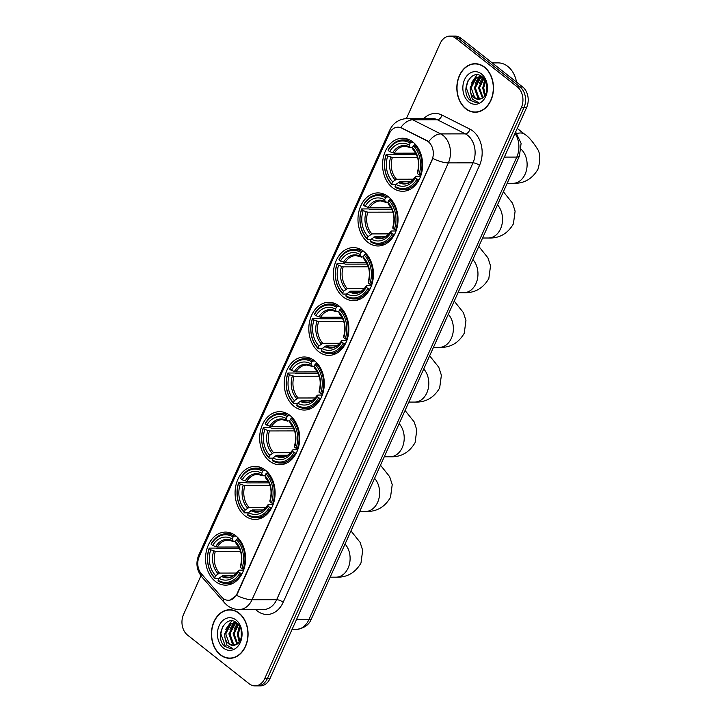 <?xml version="1.0" encoding="UTF-8"?>
<svg xmlns="http://www.w3.org/2000/svg" width="722" height="722" viewBox="0 0 722 722"><rect width="100%" height="100%" fill="white"/><g stroke="black" fill="none" stroke-linecap="round" stroke-linejoin="round"><path stroke-width="1.08" d="M314.503 360.729A26.533 20.026 -90.1 0 0 304.215 356.984A26.533 20.026 -90.1 0 0 284.946 376.487A26.533 20.026 -90.1 0 0 294.016 406.315A26.533 20.026 -90.1 0 0 304.314 410.06A26.533 20.026 -90.1 0 0 323.582 390.557A26.533 20.026 -90.1 0 0 314.503 360.729M388.246 196.655A26.533 20.026 -90.1 0 0 377.949 192.909A26.533 20.026 -90.1 0 0 358.69 212.412A26.533 20.026 -90.1 0 0 367.76 242.231A26.533 20.026 -90.1 0 0 378.057 245.976A26.533 20.026 -90.1 0 0 397.317 226.473A26.533 20.026 -90.1 0 0 388.246 196.655M363.662 251.346A26.533 20.026 -90.1 0 0 353.374 247.601A26.533 20.026 -90.1 0 0 334.106 267.104A26.533 20.026 -90.1 0 0 343.185 296.923A26.533 20.026 -90.1 0 0 353.473 300.668A26.533 20.026 -90.1 0 0 372.742 281.165A26.533 20.026 -90.1 0 0 363.662 251.346M339.087 306.038A26.533 20.026 -90.1 0 0 328.79 302.292A26.533 20.026 -90.1 0 0 309.53 321.795A26.533 20.026 -90.1 0 0 318.601 351.614A26.533 20.026 -90.1 0 0 328.889 355.368A26.533 20.026 -90.1 0 0 348.157 335.865A26.533 20.026 -90.1 0 0 339.087 306.038M289.928 415.43A26.533 20.026 -90.1 0 0 279.631 411.675A26.533 20.026 -90.1 0 0 260.362 431.178A26.533 20.026 -90.1 0 0 269.441 461.006A26.533 20.026 -90.1 0 0 279.73 464.751A26.533 20.026 -90.1 0 0 298.998 445.248A26.533 20.026 -90.1 0 0 289.928 415.43M265.344 470.121A26.533 20.026 -90.1 0 0 255.056 466.376A26.533 20.026 -90.1 0 0 235.787 485.879A26.533 20.026 -90.1 0 0 244.857 515.698A26.533 20.026 -90.1 0 0 255.155 519.443A26.533 20.026 -90.1 0 0 274.414 499.94A26.533 20.026 -90.1 0 0 265.344 470.121M235.814 535.823A26.533 20.026 -90.1 0 0 225.526 532.078A26.533 20.026 -90.1 0 0 206.257 551.581A26.533 20.026 -90.1 0 0 215.337 581.4A26.533 20.026 -90.1 0 0 225.625 585.145A26.533 20.026 -90.1 0 0 244.893 565.642A26.533 20.026 -90.1 0 0 235.814 535.823M412.822 141.963A26.533 20.026 -90.1 0 0 402.533 138.209A26.533 20.026 -90.1 0 0 383.265 157.712A26.533 20.026 -90.1 0 0 392.344 187.54A26.533 20.026 -90.1 0 0 402.632 191.285A26.533 20.026 -90.1 0 0 421.901 171.782A26.533 20.026 -90.1 0 0 412.822 141.963M428.327 141.738A13.519 10.198 -90.1 0 0 426.72 140.709L401.613 128.065A13.519 10.198 -90.1 0 0 397.966 127.18A13.519 10.198 -90.1 0 0 389.221 133.769L199.209 556.572A13.519 10.198 -90.1 0 0 201.312 573.728L221.663 596.995A13.519 10.198 -90.1 0 0 228.351 600.28A13.519 10.198 -90.1 0 0 237.087 593.692L431.873 160.275A13.519 10.198 -90.1 0 0 428.327 141.738M484.534 67.11A24.286 18.33 -90.1 0 0 475.112 63.689A24.286 18.33 -90.1 0 0 457.486 81.532A24.286 18.33 -90.1 0 0 465.789 108.823A24.286 18.33 -90.1 0 0 475.202 112.253A24.286 18.33 -90.1 0 0 492.837 94.401A24.286 18.33 -90.1 0 0 484.534 67.11M476.43 63.744A24.286 18.33 -90.1 0 0 475.121 63.933A24.034 18.14 -90.1 0 0 457.667 81.595A24.034 18.14 -90.1 0 0 465.889 108.607A24.034 18.14 -90.1 0 0 475.202 112A24.286 18.33 -90.1 0 0 476.52 112.19M239.117 613.186A24.286 18.33 -90.1 0 0 229.695 609.756A24.286 18.33 -90.1 0 0 212.069 627.608A24.286 18.33 -90.1 0 0 220.372 654.899A24.286 18.33 -90.1 0 0 229.795 658.329A24.286 18.33 -90.1 0 0 247.42 640.477A24.286 18.33 -90.1 0 0 239.117 613.186M231.013 609.819A24.286 18.33 -90.1 0 0 229.704 610.009A24.034 18.14 -90.1 0 0 212.25 627.671A24.034 18.14 -90.1 0 0 220.472 654.683A24.034 18.14 -90.1 0 0 229.795 658.076A24.286 18.33 -90.1 0 0 231.103 658.256M389.925 132.406A17.527 5.902 24.2 0 1 389.772 130.068C393.273 122.83 399.131 118.977 407.343 118.507A20.026 15.117 89.9 0 1 412.731 119.816L440.718 133.913A20.026 15.117 89.9 0 1 443.091 135.429A20.026 15.117 89.9 0 1 448.353 162.892A17.527 5.902 -155.8 0 1 432.821 158.47L237.412 593.692L236.482 595.334L230.327 600.027M236.482 595.334A17.527 5.902 24.2 0 0 252.023 599.747L448.353 162.892L472.991 162.847A20.026 15.117 -90.1 0 0 467.73 135.384A20.026 15.117 -90.1 0 0 465.356 133.868L437.37 119.771L412.731 119.816A17.527 10.74 116.7 0 0 400.773 127.541L427.198 140.709L429.834 142.893M449.887 36.109L455.14 36.1A15.018 11.335 -90.1 0 1 460.97 38.221L522.665 86.956A15.018 11.335 -90.1 0 1 526.609 107.551L269.983 678.563A15.018 11.335 -90.1 0 1 260.272 685.891L257.646 685.891A15.018 11.335 -90.1 0 0 267.357 678.572L523.982 107.56A15.018 11.335 -90.1 0 0 520.039 86.965L458.344 38.23A15.018 11.335 -90.1 0 0 452.513 36.109A15.018 11.335 -90.1 0 1 458.344 38.23L520.039 86.965A15.018 11.335 -90.1 0 1 523.982 107.56L267.357 678.572A15.018 11.335 -90.1 0 1 257.646 685.891L255.019 685.9A15.018 11.335 -90.1 0 0 264.73 678.572L521.356 107.56A15.018 11.335 -90.1 0 0 517.412 86.965L455.717 38.23A15.018 11.335 -90.1 0 0 449.887 36.109A15.018 11.335 -90.1 0 0 440.176 43.437L406.423 118.534M200.942 575.759L183.55 614.449A15.018 11.335 -90.1 0 0 187.494 635.044L249.189 683.779A15.018 11.335 -90.1 0 0 255.019 685.9M477.829 111.991L475.202 112A24.034 18.14 -90.1 0 0 492.657 94.338A24.034 18.14 -90.1 0 0 484.435 67.326A24.034 18.14 -90.1 0 0 475.112 63.933L477.738 63.933M516.528 82.109A25.035 18.889 -90.1 0 0 507.819 66.424A25.035 18.889 -90.1 0 0 498.108 62.886L492.214 62.904M486.682 91.315L486.673 84.375M484.624 95.945L482.648 87.777L485.229 80.485M485.175 95.133L483.695 87.777L485.671 81.369M482.431 98.048L478.478 87.786L483.532 78.066M482.982 97.65L479.516 87.786L483.939 78.545M480.211 99.031L477.783 97.669L474.309 87.795L479.363 78.075L481.773 76.929M480.753 98.86L478.821 97.669L475.347 87.786L480.41 78.075L482.287 77.101M470.383 91.685A11.317 8.538 -90.1 0 0 474.074 97.678A11.317 8.538 -90.1 0 0 478.469 99.275A11.317 8.538 -90.1 0 0 481.132 98.706C488.198 96.477 489.137 81.92 482.422 76.992C471.114 66.947 459.463 91.044 469.95 100.187L476.213 102.723L478.262 102.47L472.314 99.131L470.383 91.685L470.13 87.795L475.193 78.084L479.679 76.64L482.747 77.281M478.578 99.275L474.652 97.678L471.177 87.795L476.24 78.075L480.202 76.658M479.679 76.64L482.152 76.776M481.457 73.951A16.326 12.319 -90.1 0 0 464.571 79.61A16.326 12.319 -90.1 0 0 468.858 101.983A16.326 12.319 -90.1 0 0 485.744 96.333A16.326 12.319 -90.1 0 0 481.457 73.951M476.213 102.723L470.979 100.638L466.231 87.75L468 80.693M471.195 83.21L477.143 74.835M475.365 83.201L478.912 76.866M479.092 76.667L480.238 75.611M479.534 83.192L482.72 77.263M483.713 83.183L484.985 80.07M232.412 658.067L229.795 658.076A24.034 18.14 -90.1 0 0 247.24 640.414A24.034 18.14 -90.1 0 0 239.018 613.402A24.034 18.14 -90.1 0 0 229.695 610.009L232.322 610.009M241.265 637.382L241.256 630.441M239.208 642.02L237.231 633.853L239.812 626.561M239.758 641.208L238.278 633.844L240.255 627.445M237.015 644.114L233.062 633.862L238.116 624.142M237.565 643.726L234.099 633.853L238.522 624.62M234.794 645.107L232.367 643.744L228.892 633.862L233.955 624.151L236.356 623.005M235.336 644.936L233.405 643.744L229.93 633.862L234.993 624.142L236.879 623.176M224.966 637.761A11.317 8.538 -90.1 0 0 228.666 643.753A11.317 8.538 -90.1 0 0 233.053 645.351A11.317 8.538 -90.1 0 0 235.715 644.782C242.782 642.544 243.72 627.996 237.006 623.068C225.697 613.023 214.046 637.111 224.533 646.253L230.796 648.798L232.845 648.546L226.907 645.206L224.966 637.761L224.713 633.871L229.776 624.151L234.271 622.716L237.33 623.357L234.118 629.268M233.161 645.351L229.235 643.753L225.76 633.871L230.823 624.151L234.785 622.734M234.271 622.716L236.735 622.851M236.049 620.027A16.326 12.319 -90.1 0 0 219.163 625.676A16.326 12.319 -90.1 0 0 223.441 648.058A16.326 12.319 -90.1 0 0 240.327 642.409A16.326 12.319 -90.1 0 0 236.049 620.027M230.932 648.798L225.562 646.713L220.815 633.826L222.584 626.768M225.778 629.286L231.726 620.911M229.948 629.277L233.495 622.942M233.675 622.743L234.83 621.687M238.296 629.259L239.578 626.136M395.827 184.679L392.082 184.679L391.811 183.821A23.835 17.987 -90.1 0 1 386.243 154.752L387.75 155.943A21.534 16.245 -90.1 0 0 392.705 181.827L396.522 179.227L413.571 179.191M417.497 157.441L392.362 157.486L387.75 155.943M410.105 143.109L411.152 142.243A24.837 18.745 -90.1 0 0 403.192 139.915A24.837 18.745 -90.1 0 0 388.183 149.941L388.174 150.456A23.835 17.987 -90.1 0 1 410.105 143.109L409.212 145.104A21.534 16.245 -90.1 0 0 389.681 151.647L394.293 153.19L415.619 153.145M412.47 147.694L409.816 147.062L409.212 145.104M386.243 154.752L386.252 154.237L393.282 154.228L394.492 154.77L416.45 154.725M395.331 187.251A24.837 18.745 -90.1 0 0 403.291 189.579A24.837 18.745 -90.1 0 0 418.3 179.552L416.991 179.038A23.835 17.987 -90.1 0 1 395.06 186.384L395.331 187.251M419.211 179.552L418.3 179.552M386.252 154.237A24.837 18.745 -90.1 0 0 392.082 184.679M411.152 142.243L413.174 142.243M395.06 186.384L395.954 184.39A21.534 16.245 -90.1 0 0 415.484 177.856L416.991 179.038M392.705 181.827L391.811 183.821M389.681 151.647L388.174 150.456M415.484 177.856L415.493 176.673L416.17 176.294L420.628 176.285M410.484 181.773L399.771 181.791L395.954 184.39M398.327 182.422A19.259 14.53 -90.1 0 0 415.493 176.673L416.17 176.294M410.692 147.694L409.816 147.062A19.259 14.53 -90.1 0 0 392.651 152.811M415.782 144.806L414.401 144.815L413.354 145.673A23.835 17.987 -90.1 0 1 418.922 174.742L420.231 175.256A24.837 18.745 -90.1 0 0 414.401 144.815M420.231 175.256L420.98 175.256M418.922 174.742L417.415 173.551A21.534 16.245 -90.1 0 0 412.461 147.667L413.354 145.673M412.461 147.667L413.065 149.625A19.259 14.53 -90.1 0 1 417.424 172.377L418.101 171.998L417.424 172.377L417.415 173.551M413.065 149.625L413.941 150.266M371.243 239.37L367.498 239.379L367.236 238.513A23.835 17.987 -90.1 0 1 361.668 209.452L363.166 210.634A21.534 16.245 -90.1 0 0 368.13 236.518L371.947 233.919L388.996 233.883M392.921 212.133L367.787 212.187L363.166 210.634M385.53 197.801L386.568 196.944A24.837 18.745 -90.1 0 0 378.617 194.606A24.837 18.745 -90.1 0 0 363.599 204.633L363.599 205.147A23.835 17.987 -90.1 0 1 385.53 197.801L384.636 199.795A21.534 16.245 -90.1 0 0 365.097 206.339L369.718 207.882L391.044 207.846M387.885 202.386L385.241 201.754L384.636 199.795M361.668 209.452L361.668 208.929L368.698 208.92L369.908 209.461L391.865 209.416M370.747 241.942A24.837 18.745 -90.1 0 0 378.707 244.271A24.837 18.745 -90.1 0 0 393.716 234.244L392.407 233.729A23.835 17.987 -90.1 0 1 370.476 241.076L370.747 241.942M394.636 234.244L393.716 234.244M361.668 208.929A24.837 18.745 -90.1 0 0 367.498 239.379M386.568 196.944L388.598 196.935M370.476 241.076L371.37 239.09A21.534 16.245 -90.1 0 0 390.909 232.547L392.407 233.729M368.13 236.518L367.236 238.513M365.097 206.339L363.599 205.147M390.909 232.547L390.909 231.374L391.595 230.986L396.044 230.986M385.9 236.464L375.196 236.482L371.37 239.09M373.743 237.123A19.259 14.53 -90.1 0 0 390.909 231.374L391.595 230.986M386.117 202.395L385.241 201.754A19.259 14.53 -90.1 0 0 368.076 207.503M391.198 199.498L389.817 199.507L388.77 200.373A23.835 17.987 -90.1 0 1 394.338 229.434L395.647 229.948A24.837 18.745 -90.1 0 0 389.817 199.507M395.647 229.948L396.405 229.948M394.338 229.434L392.84 228.242A21.534 16.245 -90.1 0 0 387.876 202.359L388.77 200.373M387.876 202.359L388.49 204.326A19.259 14.53 -90.1 0 1 392.84 227.069L393.526 226.69L392.84 227.069L392.84 228.242M388.49 204.326L389.366 204.958M346.668 294.062L342.923 294.071L342.652 293.204A23.835 17.987 -90.1 0 1 337.084 264.144L338.591 265.326A21.534 16.245 -90.1 0 0 343.546 291.219L347.363 288.61L364.411 288.574M368.337 266.833L343.203 266.878L338.591 265.326M360.946 252.501L361.993 251.635A24.837 18.745 -90.1 0 0 354.033 249.298A24.837 18.745 -90.1 0 0 339.024 259.324L339.015 259.839A23.835 17.987 -90.1 0 1 360.946 252.501L360.052 254.487A21.534 16.245 -90.1 0 0 340.522 261.03L345.134 262.573L366.46 262.537M363.31 257.077L360.657 256.454L360.052 254.487M337.084 264.144L337.093 263.629L344.123 263.611L345.333 264.153L367.29 264.108M346.172 296.634A24.837 18.745 -90.1 0 0 354.123 298.971A24.837 18.745 -90.1 0 0 369.141 288.944L367.832 288.43A23.835 17.987 -90.1 0 1 345.901 295.767L346.172 296.634M370.052 288.935L369.141 288.944M337.093 263.629A24.837 18.745 -90.1 0 0 342.923 294.071M361.993 251.635L364.014 251.626M345.901 295.767L346.795 293.782A21.534 16.245 -90.1 0 0 366.325 287.239L367.832 288.43M343.546 291.219L342.652 293.204M340.522 261.03L339.015 259.839M366.325 287.239L366.334 286.065L367.011 285.686L371.469 285.677M361.325 291.156L350.612 291.174L346.795 293.782M349.168 291.814A19.259 14.53 -90.1 0 0 366.334 286.065L367.011 285.686M361.532 257.086L360.657 256.454A19.259 14.53 -90.1 0 0 343.492 262.203M366.623 254.198L365.242 254.198L364.195 255.065A23.835 17.987 -90.1 0 1 369.763 284.125L371.072 284.639A24.837 18.745 -90.1 0 0 365.242 254.198M371.072 284.639L371.821 284.639M369.763 284.125L368.256 282.943A21.534 16.245 -90.1 0 0 363.301 257.05L364.195 255.065M363.301 257.05L363.906 259.017A19.259 14.53 -90.1 0 1 368.265 281.76L368.942 281.381L368.265 281.76L368.256 282.943M363.906 259.017L364.781 259.649M322.084 348.753L318.339 348.762L318.068 347.896A23.835 17.987 -90.1 0 1 312.509 318.835L314.007 320.026A21.534 16.245 -90.1 0 0 318.962 345.91L322.788 343.302L339.836 343.275M343.762 321.525L318.628 321.57L314.007 320.026M336.371 307.193L337.409 306.327A24.837 18.745 -90.1 0 0 329.449 303.989A24.837 18.745 -90.1 0 0 314.44 314.016L314.44 314.539A23.835 17.987 -90.1 0 1 336.371 307.193L335.468 309.178A21.534 16.245 -90.1 0 0 315.938 315.722L320.559 317.274L341.876 317.229M342.038 308.89L340.658 308.89L339.611 309.756A23.835 17.987 -90.1 0 1 345.179 338.817L343.681 337.634A21.534 16.245 -90.1 0 0 338.717 311.751L336.082 311.146L335.468 309.178M312.509 318.835L312.509 318.321L319.539 318.303L320.748 318.844L342.706 318.808M321.588 351.325A24.837 18.745 -90.1 0 0 329.548 353.663A24.837 18.745 -90.1 0 0 344.556 343.636L343.248 343.121A23.835 17.987 -90.1 0 1 321.317 350.468L321.588 351.325M345.477 343.636L344.556 343.636M312.509 318.321A24.837 18.745 -90.1 0 0 318.339 348.762M337.409 306.327L339.43 306.327M321.317 350.468L322.211 348.473A21.534 16.245 -90.1 0 0 341.741 341.93L343.248 343.121M318.962 345.91L318.068 347.896M315.938 315.722L314.44 314.539M341.741 341.93L341.75 340.757L342.436 340.378L346.885 340.369M336.741 345.847L326.037 345.865L322.211 348.473M324.584 346.506A19.259 14.53 -90.1 0 0 341.75 340.757L342.436 340.378M336.957 311.778L336.082 311.146A19.259 14.53 -90.1 0 0 318.916 316.895M345.179 338.817L346.488 339.331A24.837 18.745 -90.1 0 0 340.658 308.89M346.488 339.331L347.246 339.331M343.681 337.634L343.681 336.461L344.367 336.073L343.681 336.461A19.259 14.53 -90.1 0 0 339.322 313.709L338.717 311.751L339.611 309.756M339.322 313.709L340.197 314.341M297.509 403.454L293.764 403.454L293.493 402.596A23.835 17.987 -90.1 0 1 287.925 373.527L289.432 374.718A21.534 16.245 -90.1 0 0 294.386 400.602L298.204 397.993L315.252 397.966M319.178 376.216L294.044 376.261L289.432 374.718M311.787 361.884L312.834 361.018A24.837 18.745 -90.1 0 0 304.874 358.69A24.837 18.745 -90.1 0 0 289.865 368.716L289.856 369.231A23.835 17.987 -90.1 0 1 311.787 361.884L310.893 363.879A21.534 16.245 -90.1 0 0 291.363 370.413L295.975 371.965L317.301 371.92M317.463 363.581L316.083 363.581L315.036 364.448A23.835 17.987 -90.1 0 1 320.604 393.517L319.097 392.326A21.534 16.245 -90.1 0 0 314.142 366.442L311.498 365.837L310.893 363.879M287.925 373.527L287.934 373.012L294.955 373.003L296.173 373.536L318.122 373.5M297.004 406.026A24.837 18.745 -90.1 0 0 304.964 408.354A24.837 18.745 -90.1 0 0 319.981 398.327L318.664 397.813A23.835 17.987 -90.1 0 1 296.742 405.159L297.004 406.026M320.893 398.327L319.981 398.327M287.934 373.012A24.837 18.745 -90.1 0 0 293.764 403.454M312.834 361.018L314.855 361.018M296.742 405.159L297.635 403.165A21.534 16.245 -90.1 0 0 317.166 396.631L318.664 397.813M294.386 400.602L293.493 402.596M291.363 370.413L289.856 369.231M317.166 396.631L317.175 395.448L317.851 395.069L322.31 395.06M312.157 400.539L301.453 400.566L297.635 403.165M300.009 401.197A19.259 14.53 -90.1 0 0 317.175 395.448L317.851 395.069M312.373 366.469L311.498 365.837A19.259 14.53 -90.1 0 0 294.332 371.586M320.604 393.517L321.913 394.031A24.837 18.745 -90.1 0 0 316.083 363.581M321.913 394.031L322.662 394.031M319.097 392.326L319.106 391.153L319.783 390.773L319.106 391.153A19.259 14.53 -90.1 0 0 314.747 368.4L314.142 366.442L315.036 364.448M314.747 368.4L315.622 369.032M272.925 458.145L269.18 458.154L268.909 457.288A23.835 17.987 -90.1 0 1 263.34 428.227L264.848 429.409A21.534 16.245 -90.1 0 0 269.802 455.293L273.629 452.694L290.677 452.658M294.603 430.908L269.459 430.953L264.848 429.409M287.203 416.576L288.249 415.71A24.837 18.745 -90.1 0 0 280.289 413.381A24.837 18.745 -90.1 0 0 265.281 423.408L265.281 423.922A23.835 17.987 -90.1 0 1 287.203 416.576L286.309 418.57A21.534 16.245 -90.1 0 0 266.779 425.114L271.391 426.657L292.717 426.621M292.879 418.273L291.498 418.282L290.452 419.148A23.835 17.987 -90.1 0 1 296.02 448.209L294.513 447.017A21.534 16.245 -90.1 0 0 289.558 421.134L286.914 420.529L286.309 418.57M263.34 428.227L263.349 427.704L270.38 427.695L271.589 428.236L293.547 428.191M272.429 460.717A24.837 18.745 -90.1 0 0 280.389 463.046A24.837 18.745 -90.1 0 0 295.397 453.019L294.089 452.504A23.835 17.987 -90.1 0 1 272.158 459.851L272.429 460.717M296.318 453.019L295.397 453.019M263.349 427.704A24.837 18.745 -90.1 0 0 269.18 458.154M288.249 415.71L290.271 415.71M272.158 459.851L273.051 457.865A21.534 16.245 -90.1 0 0 292.581 451.322L294.089 452.504M269.802 455.293L268.909 457.288M266.779 425.114L265.281 423.922M292.581 451.322L292.59 450.149L293.267 449.761L297.726 449.752M287.582 455.239L276.869 455.257L273.051 457.865M275.425 455.898A19.259 14.53 -90.1 0 0 292.59 450.149L293.267 449.761M287.798 421.161L286.914 420.529A19.259 14.53 -90.1 0 0 269.757 426.278M296.02 448.209L297.329 448.723A24.837 18.745 -90.1 0 0 291.498 418.282M297.329 448.723L298.078 448.723M294.513 447.017L294.522 445.844L295.208 445.465L294.522 445.844A19.259 14.53 -90.1 0 0 290.163 423.092L289.558 421.134L290.452 419.148M290.163 423.092L291.038 423.733M248.35 512.837L244.596 512.846L244.334 511.979A23.835 17.987 -90.1 0 1 238.765 482.919L240.264 484.101A21.534 16.245 -90.1 0 0 245.227 509.994L249.045 507.386L266.093 507.349M270.019 485.599L244.884 485.653L240.264 484.101M262.627 471.276L263.674 470.41A24.837 18.745 -90.1 0 0 255.714 468.073A24.837 18.745 -90.1 0 0 240.697 478.099L240.697 478.614A23.835 17.987 -90.1 0 1 262.627 471.276L261.734 473.262A21.534 16.245 -90.1 0 0 242.204 479.805L246.816 481.348L268.142 481.312M268.304 472.973L266.914 472.973L265.877 473.84A23.835 17.987 -90.1 0 1 271.436 502.9L269.938 501.718A21.534 16.245 -90.1 0 0 264.983 475.825L262.339 475.22L261.734 473.262M238.765 482.919L238.765 482.395L245.796 482.386L247.005 482.928L268.963 482.883M247.845 515.409A24.837 18.745 -90.1 0 0 255.805 517.737A24.837 18.745 -90.1 0 0 270.813 507.719L269.505 507.205A23.835 17.987 -90.1 0 1 247.574 514.542L247.845 515.409M271.734 507.71L270.813 507.719M238.765 482.395A24.837 18.745 -90.1 0 0 244.596 512.846M263.674 470.41L265.696 470.401M247.574 514.542L248.476 512.557A21.534 16.245 -90.1 0 0 268.006 506.014L269.505 507.205M245.227 509.994L244.334 511.979M242.204 479.805L240.697 478.614M268.006 506.014L268.006 504.84L268.692 504.461L273.142 504.452M262.998 509.931L252.294 509.949L248.476 512.557M250.85 510.589A19.259 14.53 -90.1 0 0 268.006 504.84L268.692 504.461M263.214 475.861L262.339 475.22A19.259 14.53 -90.1 0 0 245.173 480.969M271.436 502.9L272.754 503.414A24.837 18.745 -90.1 0 0 266.914 472.973M272.754 503.414L273.503 503.414M269.938 501.718L269.938 500.536L270.624 500.156L269.938 500.536A19.259 14.53 -90.1 0 0 265.588 477.793L264.983 475.825L265.877 473.84M265.588 477.793L266.463 478.424M218.82 578.539L215.075 578.548L214.804 577.681A23.835 17.987 -90.1 0 1 209.236 548.621L210.743 549.803A21.534 16.245 -90.1 0 0 215.697 575.687L219.515 573.087L236.563 573.051M240.489 551.301L215.355 551.346L210.743 549.803M233.098 536.969L234.145 536.103A24.837 18.745 -90.1 0 0 226.185 533.775A24.837 18.745 -90.1 0 0 211.176 543.801L211.167 544.316A23.835 17.987 -90.1 0 1 233.098 536.969L232.204 538.964A21.534 16.245 -90.1 0 0 212.674 545.507L217.286 547.05L238.612 547.014M238.774 538.666L237.394 538.675L236.347 539.542A23.835 17.987 -90.1 0 1 241.915 568.602L240.408 567.411A21.534 16.245 -90.1 0 0 235.453 541.527L232.809 540.922L232.204 538.964M209.236 548.621L209.245 548.097L216.275 548.088L217.484 548.63L239.442 548.585M218.324 581.111A24.837 18.745 -90.1 0 0 226.275 583.439A24.837 18.745 -90.1 0 0 241.292 573.412L239.984 572.898A23.835 17.987 -90.1 0 1 218.053 580.244L218.324 581.111M242.204 573.412L241.292 573.412M209.245 548.097A24.837 18.745 -90.1 0 0 215.075 578.548M234.145 536.103L236.166 536.103M218.053 580.244L218.946 578.259A21.534 16.245 -90.1 0 0 238.477 571.716L239.984 572.898M215.697 575.687L214.804 577.681M212.674 545.507L211.167 544.316M238.477 571.716L238.486 570.542L239.162 570.154L243.621 570.145M233.477 575.633L222.764 575.651L218.946 578.259M221.32 576.291A19.259 14.53 -90.1 0 0 238.486 570.542L239.162 570.154M233.684 541.554L232.809 540.922A19.259 14.53 -90.1 0 0 215.643 546.671M241.915 568.602L243.224 569.116A24.837 18.745 -90.1 0 0 237.394 538.675M243.224 569.116L243.973 569.116M240.408 567.411L240.417 566.238L241.094 565.858L240.417 566.238A19.259 14.53 -90.1 0 0 236.058 543.495L235.453 541.527L236.347 539.542M236.058 543.495L236.933 544.126M426.72 140.709L427.198 140.709M401.613 128.065L402.082 128.056M283.186 602.265A5.009 1.688 24.2 0 0 276.652 599.702L472.991 162.847A5.009 1.688 24.2 0 1 479.516 165.401L283.186 602.265A25.035 18.889 89.9 0 1 257.285 610.938A25.035 18.889 89.9 0 1 255.651 609.485M263.701 609.467A20.026 15.117 -90.1 0 0 276.652 599.702L252.023 599.747A20.026 15.117 89.9 0 1 239.072 609.521L263.701 609.467M428.706 141.72A17.527 10.74 116.7 0 1 440.718 133.913L465.356 133.868A5.009 3.068 -63.3 0 0 469.977 129.184A25.035 18.889 89.9 0 1 479.516 165.401M198.884 557.366A17.527 5.902 -155.8 0 1 198.749 555.101L389.772 130.068M200.761 573.042A17.527 8.691 138.8 0 0 201.934 577.004C196.619 570.254 195.554 562.952 198.749 555.101M223.45 598.637A17.527 8.691 138.8 0 0 224.605 602.924L201.934 577.004M423.922 118.48A25.035 18.889 89.9 0 1 441.99 115.087L469.977 129.184M264.73 678.572L269.983 678.563M521.356 107.56L526.609 107.551M517.412 86.965L522.665 86.956M455.717 38.23L460.97 38.221M441.99 115.087A5.009 3.068 -63.3 0 1 437.37 119.771A20.026 15.117 -90.1 0 0 431.973 118.462L407.343 118.507M296.417 619.756L308.854 619.729A10.018 3.375 24.2 0 0 311.498 618.709C309.224 624.837 304.025 628.438 295.903 629.503A20.026 15.117 -90.1 0 0 308.854 619.729L516.781 157.071A20.026 15.117 -90.1 0 0 515.003 133.389M504.344 157.098L516.781 157.071A10.018 3.375 24.2 0 0 519.425 156.051L311.498 618.709M521.23 149.319A18.772 14.169 89.9 0 1 525.129 174.155A18.772 14.169 89.9 0 1 512.99 183.316L507.16 183.325M516.997 133.543A18.772 10.568 -51.7 0 1 524.813 134.382L517.241 128.399M392.362 157.486A18.528 13.98 -90.1 0 0 396.522 179.227M410.213 147.577L405.195 146.214A18.528 13.98 -90.1 0 0 394.293 153.19M390.719 157.116A19.259 14.53 -90.1 0 0 395.078 179.859M399.771 181.791A18.528 13.98 -90.1 0 0 405.268 183.271C408.408 183.749 411.829 181.502 415.529 176.52M497.485 204.868A18.772 14.169 89.9 0 1 500.545 228.856A18.772 14.169 89.9 0 1 488.406 238.007L482.585 238.016M367.787 212.187A18.528 13.98 -90.1 0 0 371.947 233.919M385.638 202.277L380.62 200.915A18.528 13.98 -90.1 0 0 369.718 207.882M366.144 211.808A19.259 14.53 -90.1 0 0 370.503 234.551M375.196 236.482A18.528 13.98 -90.1 0 0 380.693 237.962C383.824 238.44 387.245 236.193 390.954 231.22M472.901 259.559A18.772 14.169 89.9 0 1 475.969 283.547A18.772 14.169 89.9 0 1 463.822 292.699L458.001 292.717M343.203 266.878A18.528 13.98 -90.1 0 0 347.363 288.61M361.054 256.969L356.036 255.606A18.528 13.98 -90.1 0 0 345.134 262.573M341.56 266.499A19.259 14.53 -90.1 0 0 345.919 289.251M350.612 291.174A18.528 13.98 -90.1 0 0 356.108 292.654C359.249 293.132 362.67 290.885 366.37 285.912M448.317 314.25A18.772 14.169 89.9 0 1 451.385 338.239A18.772 14.169 89.9 0 1 439.247 347.399L433.426 347.408M318.628 321.57A18.528 13.98 -90.1 0 0 322.788 343.302M336.479 311.66L331.461 310.298A18.528 13.98 -90.1 0 0 320.559 317.274M316.985 321.191A19.259 14.53 -90.1 0 0 321.335 343.943M326.037 345.865A18.528 13.98 -90.1 0 0 331.524 347.345C334.665 347.823 338.086 345.576 341.795 340.603M423.742 368.951A18.772 14.169 89.9 0 1 426.81 392.93A18.772 14.169 89.9 0 1 414.663 402.091L408.842 402.1M294.044 376.261A18.528 13.98 -90.1 0 0 298.204 397.993M311.895 366.352L306.877 364.989A18.528 13.98 -90.1 0 0 295.975 371.965M292.401 375.882A19.259 14.53 -90.1 0 0 296.76 398.634M301.453 400.566A18.528 13.98 -90.1 0 0 306.949 402.046C310.09 402.524 313.51 400.268 317.211 395.295M399.158 423.643A18.772 14.169 89.9 0 1 402.226 447.622A18.772 14.169 89.9 0 1 390.088 456.782L384.257 456.791M269.459 430.953A18.528 13.98 -90.1 0 0 273.629 452.694M287.311 421.052L282.302 419.681A18.528 13.98 -90.1 0 0 271.391 426.657M267.826 430.583A19.259 14.53 -90.1 0 0 272.176 453.326M276.869 455.257A18.528 13.98 -90.1 0 0 282.365 456.737C285.506 457.216 288.926 454.968 292.636 449.986M374.583 478.334A18.772 14.169 89.9 0 1 377.642 502.322A18.772 14.169 89.9 0 1 365.503 511.474L359.682 511.483M244.884 485.653A18.528 13.98 -90.1 0 0 249.045 507.386M262.736 475.744L257.718 474.381A18.528 13.98 -90.1 0 0 246.816 481.348M243.242 485.274A19.259 14.53 -90.1 0 0 247.601 508.017M252.294 509.949A18.528 13.98 -90.1 0 0 257.79 511.429C260.931 511.907 264.351 509.66 268.052 504.687M345.053 544.036A18.772 14.169 89.9 0 1 348.121 568.024A18.772 14.169 89.9 0 1 335.974 577.176L330.153 577.185M215.355 551.346A18.528 13.98 -90.1 0 0 219.515 573.087M233.206 541.446L228.188 540.083A18.528 13.98 -90.1 0 0 217.286 547.05M213.712 550.976A19.259 14.53 -90.1 0 0 218.071 573.719M222.764 575.651A18.528 13.98 -90.1 0 0 228.26 577.131C231.401 577.609 234.821 575.362 238.522 570.38M224.605 602.924L227.204 605.388C230.679 608.095 234.632 609.476 239.072 609.521M515.643 131.964L521.103 143.335L519.425 156.051M295.903 629.503L292.031 629.503M512.99 183.316C523.901 183.758 532.231 179.038 537.989 169.165C540.652 159.77 540.354 152.874 537.105 148.479C532.466 141.223 528.378 136.521 524.813 134.382M409.69 189.57L403.291 189.579M409.591 139.906L403.192 139.915M413.282 150.005C418.363 155.97 419.753 163.398 417.442 172.278M488.406 238.007C499.317 238.45 507.656 233.729 513.414 223.856L515.111 211.149L512.521 203.171L503.387 191.727M385.106 244.262L378.707 244.271M385.016 194.597L378.617 194.606M388.698 204.696C393.779 210.662 395.169 218.089 392.858 226.979M463.822 292.699C474.733 293.141 483.072 288.43 488.83 278.548L490.536 265.84L487.946 257.862L478.803 246.419M360.531 298.953L354.123 298.971M360.431 249.289L354.033 249.298M364.114 259.388C369.204 265.362 370.585 272.781 368.274 281.67M439.247 347.399C450.158 347.842 458.497 343.121 464.255 333.239L465.952 320.541L463.362 312.563L454.228 301.119M335.947 353.645L329.548 353.663M335.856 303.98L329.449 303.989M339.539 314.079C344.62 320.054 346.009 327.481 343.699 336.362M414.663 402.091C425.574 402.533 433.913 397.813 439.671 387.931L441.377 375.232L438.786 367.254L429.644 355.811M311.363 408.345L304.964 408.354M311.272 358.672L304.874 358.69M314.954 368.78C320.045 374.745 321.425 382.173 319.115 391.053M390.088 456.782C400.999 457.225 409.329 452.504 415.096 442.631L416.793 429.924L414.202 421.946L405.069 410.502M286.787 463.037L280.389 463.046M286.697 413.372L280.289 413.381M290.379 423.471C295.46 429.437 296.85 436.864 294.54 445.745M365.503 511.474C376.415 511.916 384.754 507.196 390.512 497.323L392.217 484.615L389.627 476.637L380.485 465.194M262.203 517.728L255.805 517.737M262.113 468.064L255.714 468.073M265.795 478.163C270.876 484.128 272.266 491.556 269.956 500.445M335.974 577.176C346.885 577.618 355.224 572.898 360.982 563.025L362.688 550.317L360.097 542.339L350.955 530.896M232.683 583.43L226.275 583.439M232.583 533.766L226.185 533.775M236.265 543.865C241.356 549.83 242.736 557.258 240.426 566.147"/></g></svg>
